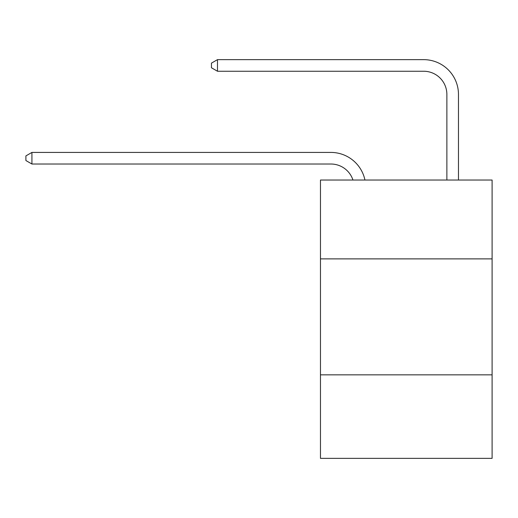 <?xml version="1.0" encoding="UTF-8"?>
<svg xmlns="http://www.w3.org/2000/svg" width="518" height="518" viewBox="0 0 518 518"><rect width="100%" height="100%" fill="white"/><g stroke="black" fill="none" stroke-linecap="round" stroke-linejoin="round"><path stroke-width="0.78" d="M492.1 258.883L492.1 180.024L320.467 180.024L320.467 258.883L492.1 258.883L492.1 458.352L320.467 458.352L320.467 258.883M492.1 374.857L320.467 374.857M330.898 152.422L31.928 152.422L330.898 152.422A34.79 34.79 176.8 0 1 364.944 180.024M446.872 180.024L446.872 94.438A23.193 23.193 46.5 0 0 423.679 71.244L217.482 71.244L211.454 67.767L211.454 63.125L217.482 59.648L423.679 59.648A34.79 34.79 27.6 0 1 458.469 94.438L458.469 180.024M446.872 94.438A23.193 23.193 -152.4 0 0 423.679 71.244A23.193 23.193 -152.4 0 1 446.872 94.438A23.193 23.193 -152.4 0 0 423.679 71.244A23.193 23.193 -152.4 0 1 446.872 94.438A23.193 23.193 -152.4 0 0 423.679 71.244A23.193 23.193 -152.4 0 1 446.872 94.438A23.193 23.193 -152.4 0 0 423.679 71.244A23.193 23.193 -152.4 0 1 446.872 94.438A23.193 23.193 -152.4 0 0 423.679 71.244A23.193 23.193 -152.4 0 1 446.872 94.438A23.193 23.193 -152.4 0 0 423.679 71.244A23.193 23.193 -152.4 0 1 446.872 94.438A23.193 23.193 -152.4 0 0 423.679 71.244A23.193 23.193 -152.4 0 1 446.872 94.438A23.193 23.193 -152.4 0 0 423.679 71.244A23.193 23.193 -152.4 0 1 446.872 94.438A23.193 23.193 -152.4 0 0 423.679 71.244A23.193 23.193 -152.4 0 1 446.872 94.438A23.193 23.193 -152.4 0 0 423.679 71.244A23.193 23.193 -152.4 0 1 446.872 94.438A23.193 23.193 -152.4 0 0 423.679 71.244A23.193 23.193 -152.4 0 1 446.872 94.438A23.193 23.193 -152.4 0 0 423.679 71.244A23.193 23.193 -152.4 0 1 446.872 94.438A23.193 23.193 -152.4 0 0 423.679 71.244A23.193 23.193 -152.4 0 1 446.872 94.438A23.193 23.193 -152.4 0 0 423.679 71.244A23.193 23.193 -152.4 0 1 446.872 94.438A23.193 23.193 -152.4 0 0 423.679 71.244A23.193 23.193 -152.4 0 1 446.872 94.438A23.193 23.193 -152.4 0 0 423.679 71.244A23.193 23.193 -152.4 0 1 446.872 94.438A23.193 23.193 -152.4 0 0 423.679 71.244A23.193 23.193 -152.4 0 1 446.872 94.438A23.193 23.193 -152.4 0 0 423.679 71.244A23.193 23.193 -152.4 0 1 446.872 94.438A23.193 23.193 -152.4 0 0 423.679 71.244A23.193 23.193 -152.4 0 1 446.872 94.438A23.193 23.193 -152.4 0 0 423.679 71.244A23.193 23.193 -152.4 0 1 446.872 94.438A23.193 23.193 -152.4 0 0 423.679 71.244A23.193 23.193 -152.4 0 1 446.872 94.438A23.193 23.193 -152.4 0 0 423.679 71.244A23.193 23.193 -152.4 0 1 446.872 94.438A23.193 23.193 -152.4 0 0 423.679 71.244A23.193 23.193 -152.4 0 1 446.872 94.438A23.193 23.193 -152.4 0 0 423.679 71.244A23.193 23.193 -152.4 0 1 446.872 94.438A23.193 23.193 -152.4 0 0 423.679 71.244M352.952 180.024A23.193 23.193 -3.2 0 0 330.898 164.018L31.928 164.018L25.9 160.541L25.9 155.905L31.928 152.422L31.928 164.018M217.482 59.648L217.482 71.244"/></g></svg>
